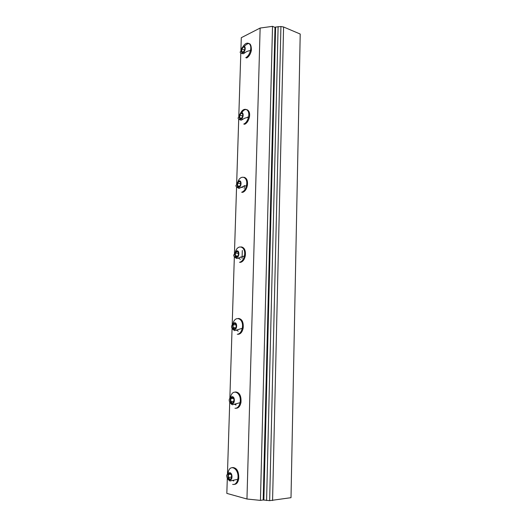 <?xml version="1.0" encoding="UTF-8"?>
<svg xmlns="http://www.w3.org/2000/svg" width="527" height="527" viewBox="0 0 527 527"><rect width="100%" height="100%" fill="white"/><g stroke="black" fill="none" stroke-linecap="round" stroke-linejoin="round"><path stroke-width="0.79" d="M241.788 51.534L243.204 52.101L244.706 50.111L244.785 47.549L243.362 46.995L241.867 48.985L241.788 51.534L243.224 52.074M241.867 48.985L244.706 50.058M243.665 52.278L244.923 52.746M245.76 57.713C247.986 56.468 249.554 54.077 250.457 50.539L250.536 50.151C252.077 42.99 246.412 40.48 243.085 46.679M243.184 52.595C245.74 51.389 245.931 45.203 243.375 46.501C240.839 47.726 240.641 53.853 243.184 52.595M246.59 58.016C248.922 56.699 250.516 54.182 251.359 50.467C251.445 42.944 249.08 41.587 244.284 46.383M244.113 52.443L244.185 53.273M239.693 117.784L241.122 118.549L242.644 116.678L242.723 114.049L241.287 113.298L239.778 115.169L239.693 117.784L241.346 118.279M239.778 115.169L242.664 116.032M243.724 124.082C245.997 123.061 247.585 120.755 248.487 117.172L248.56 116.803C250.193 109.049 243.586 106.382 240.496 113.358M241.109 119.049C243.691 118.127 243.882 111.77 241.307 112.798C238.738 113.746 238.54 120.037 241.109 119.049M244.561 124.326C246.946 123.239 248.553 120.815 249.403 117.053C250.918 109.86 245.154 106.691 241.821 112.706M247.334 117.416L247.578 117.086M242.097 118.838L242.275 119.695M237.552 185.833L238.988 186.795L240.523 185.063L240.608 182.362L239.159 181.407L237.631 183.146L237.552 185.833L239.475 186.248M237.631 183.146L240.562 183.785M241.353 187.309L242.44 187.54L241.741 187.078M241.629 192.25C243.955 191.466 245.562 189.259 246.465 185.629L246.531 185.273C248.263 176.808 240.556 174.009 237.881 181.927M238.975 187.316C241.583 186.683 241.781 180.155 239.179 180.886C236.59 181.545 236.379 188.001 238.975 187.316M242.486 192.427C244.91 191.591 246.544 189.265 247.387 185.458C247.921 180.695 246.781 177.968 243.968 177.283M235.345 255.74L236.801 256.919L238.349 255.325L238.435 252.552L236.972 251.379L235.431 252.98L235.345 255.74L237.644 256.05M235.431 252.98L238.408 253.395M240.786 256.899L240.305 257.393M239.482 262.281C241.847 261.761 243.481 259.659 244.383 255.99L244.449 255.641C246.274 246.372 237.367 243.428 235.299 252.407M236.781 257.453C239.416 257.136 239.62 250.424 236.992 250.852C234.377 251.201 234.166 257.835 236.781 257.453M240.345 262.393C242.815 261.827 244.469 259.613 245.312 255.76C245.813 250.483 244.469 247.532 241.28 246.906M233.079 327.596L234.548 329L236.116 327.557L236.201 324.698L234.726 323.308L233.165 324.757L233.079 327.596L235.912 327.741M233.165 324.757L236.195 324.922M237.269 334.27C239.686 334.026 241.34 332.043 242.236 328.328L242.301 327.985C244.185 317.985 234.251 314.672 232.822 324.599M234.528 329.546C237.19 329.559 237.4 322.662 234.739 322.761C232.104 322.781 231.887 329.599 234.528 329.546M238.151 334.309C240.661 334.032 242.341 331.938 243.184 328.031C243.626 322.168 242.058 318.967 238.474 318.433M230.747 401.475L232.229 403.115L233.81 401.831L233.902 398.893L232.414 397.259L230.839 398.557L230.747 401.475L233.83 401.37M230.839 398.557L233.52 398.471M234.996 408.28C237.453 408.339 239.133 406.488 240.035 402.72L240.095 402.391C241.959 392.286 231.9 387.707 230.497 397.78M232.216 403.682C234.897 404.038 235.114 396.943 232.433 396.699C229.765 396.376 229.541 403.392 232.216 403.682M235.951 408.254C238.481 408.247 240.16 406.284 240.991 402.358C241.346 395.823 239.548 392.351 235.582 391.943M234.811 404.156L236.004 404.743M228.349 477.469L229.844 479.359L231.445 478.239L231.544 475.222L230.035 473.338L228.448 474.465L228.349 477.469L231.485 477.087M228.448 474.465L230.721 474.195M232.657 484.412C235.161 484.8 236.867 483.081 237.763 479.267L237.822 478.944C239.666 468.72 229.489 462.785 228.112 473.035M229.831 479.939C232.545 480.67 232.769 473.365 230.055 472.759C227.361 472.067 227.13 479.287 229.831 479.939M234.265 484.399C236.537 484.26 238.026 482.403 238.731 478.832C238.981 471.553 236.946 467.785 232.631 467.515M233.092 480.44L233.678 480.69M240.437 259.363L238.296 258.105M235.991 405.039L234.568 404.268M233.672 480.999L232.776 480.538M238.244 331.193L236.419 330.159M247.585 117.04L247.512 117.376M227.321 477.989L226.834 493.384L246.959 499.01L260.134 28.05L241.294 37.694L240.859 51.435M240.806 53.075L238.771 117.192M238.711 119.168L236.63 184.713M236.557 187.052L234.429 254.067M234.344 256.794L232.17 325.33M232.064 328.479L229.844 398.583M229.726 402.18L227.453 473.905M246.959 499.01L260.443 500.386L263.184 499.965L269.653 500.65L291.009 497.679L300.212 34.038L283.579 26.982L272.571 500.531M260.134 28.05L272.518 26.35L260.443 500.386M272.518 26.35L274.989 27.384L263.184 499.965M244.271 185.484L244.185 188.356M242.308 250.47L242.064 258.408M283.579 26.982L280.924 26.521L275.621 27.068L263.862 500.149M275.621 27.068L274.989 27.384M278.118 26.554L266.583 500.518M280.924 26.521L269.653 500.65M250.457 50.539C245.766 51.402 246.801 51.791 243.257 53.754C239.146 53.108 239.805 51.501 241.326 51.31M251.359 50.467L250.536 50.157M248.487 117.172L244.699 118.2L241.175 120.196C236.781 118.964 238.033 117.304 239.186 117.04M249.403 117.053L248.56 116.803M246.465 185.636C244.561 186.136 244.153 185.754 239.034 188.435C236.439 187.184 235.464 186.11 236.109 185.201L237.038 184.522M247.387 185.458L246.531 185.273M244.376 255.99L236.84 258.559C234.344 257.202 233.356 255.924 233.883 254.719L234.884 253.803M245.312 255.76L244.442 255.641M242.236 328.328L234.581 330.64C229.634 327.313 231.972 324.882 232.736 324.948M243.184 328.031L242.301 327.985M240.035 402.727L232.262 404.762C227.756 401.679 229.225 398.148 230.451 398.109M240.991 402.358L240.095 402.391M237.763 479.274L229.871 481.013C227.881 479.451 226.873 477.89 226.847 476.329C226.373 475.795 226.781 474.801 228.066 473.358M238.731 478.832L237.822 478.944"/></g></svg>
